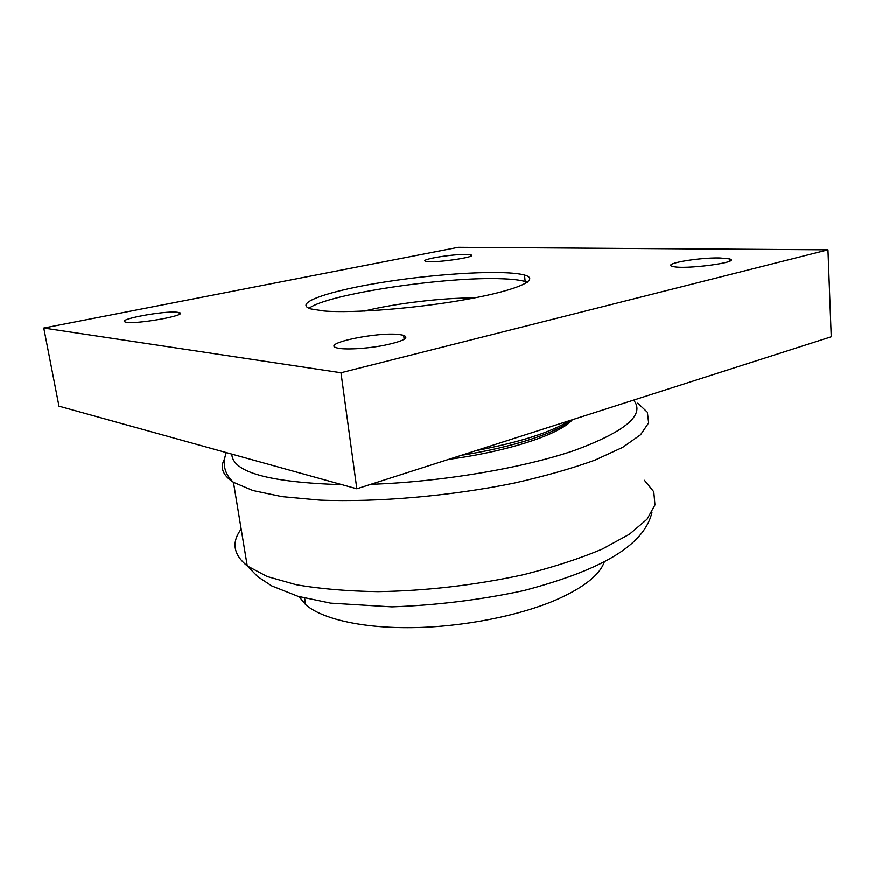 <?xml version="1.0" encoding="UTF-8"?>
<svg xmlns="http://www.w3.org/2000/svg" width="875" height="875" viewBox="0 0 875 875"><rect width="100%" height="100%" fill="white"/><g stroke="black" fill="none" stroke-linecap="round" stroke-linejoin="round"><path stroke-width="1.31" d="M309.061 308.339C326.987 294.033 446.939 276.248 502.742 278.83C512.772 279.202 520.242 280.098 525.142 281.542L527.308 282.319M364.284 311.106C394.494 303.516 443.133 297.719 474.272 297.981M43.75 328.07L58.964 406.197L356.836 488.819L831.25 336.809L827.969 249.856L340.988 372.772L43.75 328.07L458.259 247.33L827.969 249.856M323.881 310.997L310.975 308.984C291.561 303.144 331.155 290.227 386.312 281.772C441.273 273.208 505.225 269.73 524.508 275.067C540.477 279.355 519.181 289.723 469.164 298.944C419.355 308.197 352.909 313.556 323.881 310.997M719.83 257.994L729.28 258.869C743.334 262.128 683.277 270.091 672.492 266.372C662.036 263.823 698.414 257.469 719.83 257.994M399.197 334.534L403.659 335.311C409.686 337.936 403.113 341.305 383.95 345.406C365.991 348.862 343.733 350 336.842 347.9C320.436 343.634 377.027 331.767 399.197 334.534M177.198 312.277L179.091 312.594C190.345 315.033 133.875 325.095 125.442 322.055C115.653 319.627 164.281 310.57 177.198 312.277M466.189 254.472L470.717 254.887C479.675 256.856 432.283 263.681 425.786 261.319C418.666 259.667 451.927 254.078 466.189 254.472M340.988 372.772L356.836 488.819M461.377 455.328C513.877 447.103 556.927 432.731 571.659 419.989M569.275 420.755C551.305 432.217 520.22 442.181 476.022 450.636M572.348 419.759C560.405 434.055 509.567 451.194 448.678 459.397M299.053 596.641L305.637 604.669C321.727 618.898 361.955 628.359 412.508 627.67C463.039 626.948 519.389 615.825 556.544 599.714C583.953 587.464 599.878 574.842 604.319 561.848M224.12 459.791C219.898 468.005 223.016 475.519 233.45 482.333L252.952 490.569L282.089 496.672L319.955 500.139C376.863 502.458 450.177 496.147 514.019 483.153C544.797 476.219 571.758 468.562 594.891 460.184L622.639 447.409L640.566 434.777L648.637 422.898L647.38 412.267L637.755 403.189M633.598 400.137C645.477 414.673 625.778 431.441 574.492 450.439C522.944 468.125 441 482.005 370.858 484.334M341.983 484.695C269.216 482.442 232.488 472.259 231.82 454.147M644.448 480.331L653.789 491.816L654.959 504.941L647.03 519.269L629.508 534.209L602.438 549.008C579.895 558.567 553.634 567.12 523.644 574.689C475.464 585.178 426.869 590.844 377.858 591.675C347.178 591.183 319.955 588.864 296.209 584.73L267.083 576.505L247.253 565.95C233.417 554.641 231.328 542.456 240.975 529.397M470.717 254.887L470.838 256.08M179.091 312.594L179.364 314.234M403.659 335.311L404.162 339.412M729.28 258.869L729.411 261.242M525.142 281.542L524.508 275.067M651.952 512.389C643.945 546.612 598.489 570.916 523.688 590.636C481.009 599.812 437.084 605.238 391.934 606.9L330.586 603.159L298.036 596.345L271.742 585.933L257.72 576.68L247.253 565.961L233.45 482.333C224.503 473.998 222.108 464.089 226.264 452.605M305.637 604.669L304.653 598.139"/></g></svg>
